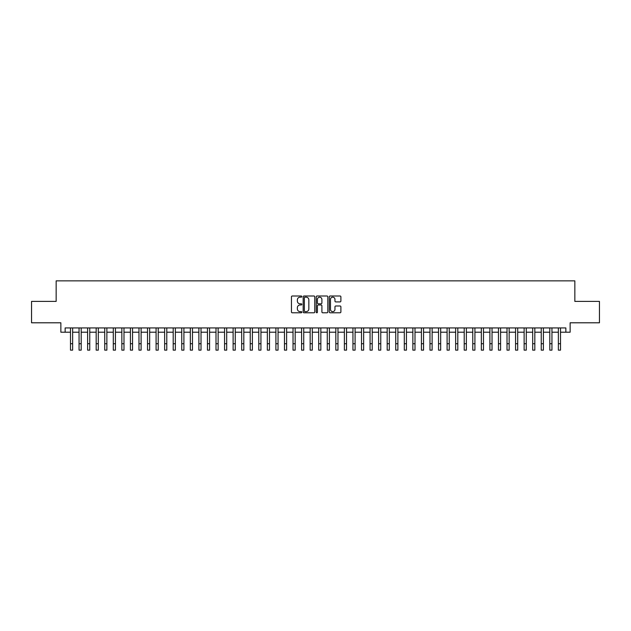 <?xml version="1.0" encoding="UTF-8"?>
<svg xmlns="http://www.w3.org/2000/svg" width="631" height="631" viewBox="0 0 631 631"><rect width="100%" height="100%" fill="white"/><g stroke="black" fill="none" stroke-linecap="round" stroke-linejoin="round"><path stroke-width="0.95" d="M301.807 296.578A0.592 0.592 0 0 0 301.216 295.994L292.295 295.994A0.844 0.844 0 0 0 291.451 296.83L291.451 311.959A0.844 0.844 0 0 0 292.295 312.795L301.216 312.795A0.592 0.592 0 0 0 301.807 312.211A0.592 0.592 0 0 0 301.216 311.619L300.064 311.619A2.69 2.69 0 0 1 297.375 308.93L297.375 307.668A2.69 2.69 0 0 1 300.064 304.986L301.216 304.986A0.592 0.592 0 0 0 301.807 304.394A0.592 0.592 0 0 0 301.216 303.803L300.064 303.803A2.69 2.69 0 0 1 297.375 301.121L297.375 299.859A2.69 2.69 0 0 1 300.064 297.169L301.216 297.169A0.592 0.592 0 0 0 301.807 296.578M340.054 301.918A0.844 0.844 0 0 0 340.89 301.074L340.89 296.83A0.844 0.844 0 0 0 340.054 295.994L330.139 295.994A0.844 0.844 0 0 0 329.303 296.83L329.303 311.959A0.844 0.844 0 0 0 330.139 312.795L340.054 312.795A0.844 0.844 0 0 0 340.89 311.959L340.89 306.832A0.844 0.844 0 0 0 340.054 305.988L335.81 305.988A0.844 0.844 0 0 0 334.966 306.832L334.966 309.371A2.248 2.248 0 0 1 332.726 311.619A2.248 2.248 0 0 1 330.478 309.371L330.478 299.417A2.248 2.248 0 0 1 332.726 297.169A2.248 2.248 0 0 1 334.966 299.417L334.966 301.074A0.844 0.844 0 0 0 335.81 301.918L340.054 301.918M65.143 332.214L65.143 327.931L565.857 327.931L565.857 332.214L570.132 332.214L570.132 322.796L599.45 322.796L599.45 301.397L574.841 301.397L574.841 280.858L56.159 280.858L56.159 301.397L31.55 301.397L31.55 322.796L60.868 322.796L60.868 332.214L70.491 332.214M314.766 296.83A0.844 0.844 0 0 0 313.922 295.994L304.008 295.994A0.844 0.844 0 0 0 303.172 296.83L303.172 311.959A0.844 0.844 0 0 0 304.008 312.795L313.922 312.795A0.844 0.844 0 0 0 314.766 311.959L314.766 296.83M317.077 295.994L326.992 295.994A0.844 0.844 0 0 1 327.828 296.83L327.828 311.959A0.844 0.844 0 0 1 326.992 312.795L322.749 312.795A0.844 0.844 0 0 1 321.905 311.959L321.905 305.822A0.844 0.844 0 0 0 321.069 304.986L318.253 304.986A0.844 0.844 0 0 0 317.409 305.822L317.409 312.211A0.592 0.592 0 0 1 316.825 312.795A0.592 0.592 0 0 1 316.234 312.211L316.234 296.83A0.844 0.844 0 0 1 317.077 295.994M72.636 332.214L79.056 332.214M81.194 332.214L87.614 332.214M89.752 332.214L96.172 332.214M98.31 332.214L104.73 332.214M106.868 332.214L113.288 332.214M115.434 332.214L121.846 332.214M123.991 332.214L130.412 332.214M132.549 332.214L138.97 332.214M141.107 332.214L147.528 332.214M149.665 332.214L156.086 332.214M158.223 332.214L164.644 332.214M166.781 332.214L173.202 332.214M175.347 332.214L181.76 332.214M183.905 332.214L190.325 332.214M192.463 332.214L198.883 332.214M201.021 332.214L207.441 332.214M209.579 332.214L215.999 332.214M218.137 332.214L224.557 332.214M226.703 332.214L233.115 332.214M235.26 332.214L241.681 332.214M243.818 332.214L250.239 332.214M252.376 332.214L258.797 332.214M260.934 332.214L267.355 332.214M269.492 332.214L275.913 332.214M278.05 332.214L284.471 332.214M286.616 332.214L293.029 332.214M295.174 332.214L301.594 332.214M303.732 332.214L310.152 332.214M312.29 332.214L318.71 332.214M320.848 332.214L327.268 332.214M329.406 332.214L335.826 332.214M337.971 332.214L344.384 332.214M346.529 332.214L352.95 332.214M355.087 332.214L361.508 332.214M363.645 332.214L370.066 332.214M372.203 332.214L378.624 332.214M380.761 332.214L387.182 332.214M389.319 332.214L395.74 332.214M397.885 332.214L404.297 332.214M406.443 332.214L412.863 332.214M415.001 332.214L421.421 332.214M423.559 332.214L429.979 332.214M432.117 332.214L438.537 332.214M440.675 332.214L447.095 332.214M449.24 332.214L455.653 332.214M457.798 332.214L464.219 332.214M466.356 332.214L472.777 332.214M474.914 332.214L481.335 332.214M483.472 332.214L489.893 332.214M492.03 332.214L498.451 332.214M500.588 332.214L507.008 332.214M509.154 332.214L515.566 332.214M517.712 332.214L524.132 332.214M526.27 332.214L532.69 332.214M534.828 332.214L541.248 332.214M543.386 332.214L549.806 332.214M551.944 332.214L558.364 332.214M560.509 332.214L565.857 332.214M304.939 297.169A0.592 0.592 0 0 0 304.347 297.761L304.347 311.028A0.592 0.592 0 0 0 304.939 311.619L306.153 311.619A2.69 2.69 0 0 0 308.843 308.93L308.843 299.859A2.69 2.69 0 0 0 306.153 297.169L304.939 297.169M321.905 299.457A2.248 2.248 0 0 0 319.657 297.209A2.248 2.248 0 0 0 317.409 299.457L317.409 302.967A0.844 0.844 0 0 0 318.253 303.803L321.069 303.803A0.844 0.844 0 0 0 321.905 302.967L321.905 299.457M70.491 343.721L72.636 343.721L72.636 350.142L70.491 350.142L70.491 327.931M72.636 343.721L72.636 327.931M79.056 343.721L81.194 343.721L81.194 350.142L79.056 350.142L79.056 327.931M81.194 343.721L81.194 327.931M87.614 343.721L89.752 343.721L89.752 350.142L87.614 350.142L87.614 327.931M89.752 343.721L89.752 327.931M96.172 343.721L98.31 343.721L98.31 350.142L96.172 350.142L96.172 327.931M98.31 343.721L98.31 327.931M104.73 343.721L106.868 343.721L106.868 350.142L104.73 350.142L104.73 327.931M106.868 343.721L106.868 327.931M113.288 343.721L115.434 343.721L115.434 350.142L113.288 350.142L113.288 327.931M115.434 343.721L115.434 327.931M121.846 343.721L123.991 343.721L123.991 350.142L121.846 350.142L121.846 327.931M123.991 343.721L123.991 327.931M130.412 343.721L132.549 343.721L132.549 350.142L130.412 350.142L130.412 327.931M132.549 343.721L132.549 327.931M138.97 343.721L141.107 343.721L141.107 350.142L138.97 350.142L138.97 327.931M141.107 343.721L141.107 327.931M147.528 343.721L149.665 343.721L149.665 350.142L147.528 350.142L147.528 327.931M149.665 343.721L149.665 327.931M156.086 343.721L158.223 343.721L158.223 350.142L156.086 350.142L156.086 327.931M158.223 343.721L158.223 327.931M164.644 343.721L166.781 343.721L166.781 350.142L164.644 350.142L164.644 327.931M166.781 343.721L166.781 327.931M173.202 343.721L175.347 343.721L175.347 350.142L173.202 350.142L173.202 327.931M175.347 343.721L175.347 327.931M181.76 343.721L183.905 343.721L183.905 350.142L181.76 350.142L181.76 327.931M183.905 343.721L183.905 327.931M190.325 343.721L192.463 343.721L192.463 350.142L190.325 350.142L190.325 327.931M192.463 343.721L192.463 327.931M198.883 343.721L201.021 343.721L201.021 350.142L198.883 350.142L198.883 327.931M201.021 343.721L201.021 327.931M207.441 343.721L209.579 343.721L209.579 350.142L207.441 350.142L207.441 327.931M209.579 343.721L209.579 327.931M215.999 343.721L218.137 343.721L218.137 350.142L215.999 350.142L215.999 327.931M218.137 343.721L218.137 327.931M224.557 343.721L226.703 343.721L226.703 350.142L224.557 350.142L224.557 327.931M226.703 343.721L226.703 327.931M233.115 343.721L235.26 343.721L235.26 350.142L233.115 350.142L233.115 327.931M235.26 343.721L235.26 327.931M241.681 343.721L243.818 343.721L243.818 350.142L241.681 350.142L241.681 327.931M243.818 343.721L243.818 327.931M250.239 343.721L252.376 343.721L252.376 350.142L250.239 350.142L250.239 327.931M252.376 343.721L252.376 327.931M258.797 343.721L260.934 343.721L260.934 350.142L258.797 350.142L258.797 327.931M260.934 343.721L260.934 327.931M267.355 343.721L269.492 343.721L269.492 350.142L267.355 350.142L267.355 327.931M269.492 343.721L269.492 327.931M275.913 343.721L278.05 343.721L278.05 350.142L275.913 350.142L275.913 327.931M278.05 343.721L278.05 327.931M284.471 343.721L286.616 343.721L286.616 350.142L284.471 350.142L284.471 327.931M286.616 343.721L286.616 327.931M293.029 343.721L295.174 343.721L295.174 350.142L293.029 350.142L293.029 327.931M295.174 343.721L295.174 327.931M301.594 343.721L303.732 343.721L303.732 350.142L301.594 350.142L301.594 327.931M303.732 343.721L303.732 327.931M310.152 343.721L312.29 343.721L312.29 350.142L310.152 350.142L310.152 327.931M312.29 343.721L312.29 327.931M318.71 343.721L320.848 343.721L320.848 350.142L318.71 350.142L318.71 327.931M320.848 343.721L320.848 327.931M327.268 343.721L329.406 343.721L329.406 350.142L327.268 350.142L327.268 327.931M329.406 343.721L329.406 327.931M335.826 343.721L337.971 343.721L337.971 350.142L335.826 350.142L335.826 327.931M337.971 343.721L337.971 327.931M344.384 343.721L346.529 343.721L346.529 350.142L344.384 350.142L344.384 327.931M346.529 343.721L346.529 327.931M352.95 343.721L355.087 343.721L355.087 350.142L352.95 350.142L352.95 327.931M355.087 343.721L355.087 327.931M361.508 343.721L363.645 343.721L363.645 350.142L361.508 350.142L361.508 327.931M363.645 343.721L363.645 327.931M370.066 343.721L372.203 343.721L372.203 350.142L370.066 350.142L370.066 327.931M372.203 343.721L372.203 327.931M378.624 343.721L380.761 343.721L380.761 350.142L378.624 350.142L378.624 327.931M380.761 343.721L380.761 327.931M387.182 343.721L389.319 343.721L389.319 350.142L387.182 350.142L387.182 327.931M389.319 343.721L389.319 327.931M395.74 343.721L397.885 343.721L397.885 350.142L395.74 350.142L395.74 327.931M397.885 343.721L397.885 327.931M404.297 343.721L406.443 343.721L406.443 350.142L404.297 350.142L404.297 327.931M406.443 343.721L406.443 327.931M412.863 343.721L415.001 343.721L415.001 350.142L412.863 350.142L412.863 327.931M415.001 343.721L415.001 327.931M421.421 343.721L423.559 343.721L423.559 350.142L421.421 350.142L421.421 327.931M423.559 343.721L423.559 327.931M429.979 343.721L432.117 343.721L432.117 350.142L429.979 350.142L429.979 327.931M432.117 343.721L432.117 327.931M438.537 343.721L440.675 343.721L440.675 350.142L438.537 350.142L438.537 327.931M440.675 343.721L440.675 327.931M447.095 343.721L449.24 343.721L449.24 350.142L447.095 350.142L447.095 327.931M449.24 343.721L449.24 327.931M455.653 343.721L457.798 343.721L457.798 350.142L455.653 350.142L455.653 327.931M457.798 343.721L457.798 327.931M464.219 343.721L466.356 343.721L466.356 350.142L464.219 350.142L464.219 327.931M466.356 343.721L466.356 327.931M472.777 343.721L474.914 343.721L474.914 350.142L472.777 350.142L472.777 327.931M474.914 343.721L474.914 327.931M481.335 343.721L483.472 343.721L483.472 350.142L481.335 350.142L481.335 327.931M483.472 343.721L483.472 327.931M489.893 343.721L492.03 343.721L492.03 350.142L489.893 350.142L489.893 327.931M492.03 343.721L492.03 327.931M498.451 343.721L500.588 343.721L500.588 350.142L498.451 350.142L498.451 327.931M500.588 343.721L500.588 327.931M507.008 343.721L509.154 343.721L509.154 350.142L507.008 350.142L507.008 327.931M509.154 343.721L509.154 327.931M515.566 343.721L517.712 343.721L517.712 350.142L515.566 350.142L515.566 327.931M517.712 343.721L517.712 327.931M524.132 343.721L526.27 343.721L526.27 350.142L524.132 350.142L524.132 327.931M526.27 343.721L526.27 327.931M532.69 343.721L534.828 343.721L534.828 350.142L532.69 350.142L532.69 327.931M534.828 343.721L534.828 327.931M541.248 343.721L543.386 343.721L543.386 350.142L541.248 350.142L541.248 327.931M543.386 343.721L543.386 327.931M549.806 343.721L551.944 343.721L551.944 350.142L549.806 350.142L549.806 327.931M551.944 343.721L551.944 327.931M558.364 343.721L560.509 343.721L560.509 350.142L558.364 350.142L558.364 327.931M560.509 343.721L560.509 327.931"/></g></svg>
